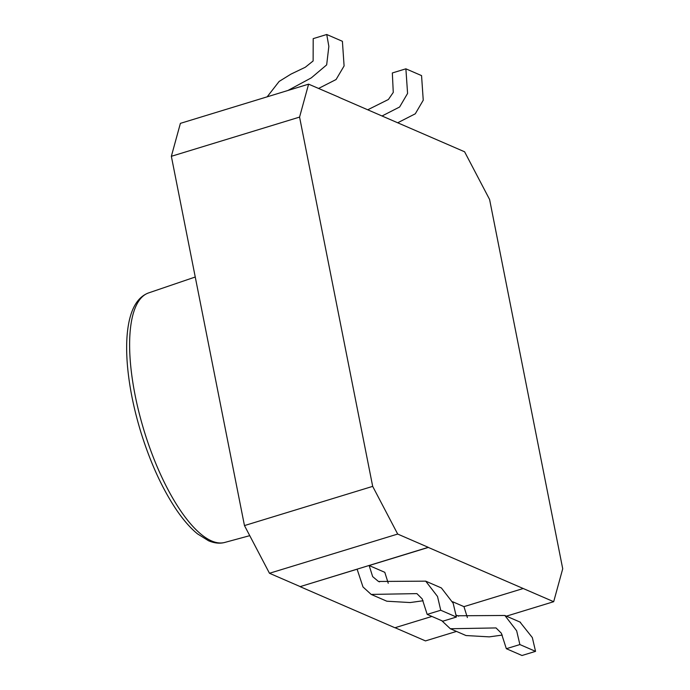 <?xml version="1.0" encoding="UTF-8"?>
<svg xmlns="http://www.w3.org/2000/svg" width="690" height="690" viewBox="0 0 690 690"><rect width="100%" height="100%" fill="white"/><g stroke="black" fill="none" stroke-linecap="round" stroke-linejoin="round"><path stroke-width="1.03" d="M388.237 583.248L384.804 572.321L369.141 565.533L428.3 547.437L553.682 601.697L562.721 568.767L489.598 199.488L464.603 151.791L339.031 97.35M339.17 97.307L308.603 84.154L299.572 117.093L372.686 486.372L397.69 534.06L428.274 547.325L300.081 586.647L394.904 627.753L431.906 616.437M299.572 117.093L171.353 156.302L244.467 525.582L372.686 486.372M395.042 627.71L425.471 640.907L456.495 631.419M244.467 525.582L269.471 573.269L300.064 586.534M171.353 156.302L180.392 123.363L308.603 84.154M269.471 573.269L397.69 534.06M553.682 601.697L506.4 616.161M519.967 622.044L532.326 637.569L535.552 651.36L519.88 644.564L506.339 648.704L501.345 633.222L496.041 627.934L450.32 628.737L441.816 620.733M456.099 615.032L457.617 615.782L504.864 615.471L516.655 630.781L519.88 644.564M523.115 588.544L463.956 606.639L452.606 601.723M463.956 606.639L467.38 617.567M535.552 651.36L522.002 655.5L506.339 648.704M502.26 635.076L489.305 636.87L465.991 635.533L450.32 628.737M300.081 586.647L357.118 569.207L362.992 586.957L371.177 594.426L416.898 593.616L422.202 598.903L427.188 614.393L440.738 610.245L456.409 617.041L453.175 603.258L441.384 587.949L425.713 581.17L437.512 596.462L440.738 610.245M397.802 122.725L415.294 113.798L423.246 100.214L421.555 75.607L405.884 68.819L407.583 93.426L399.622 107.002L382.131 115.937M367.839 109.736L388.401 99.489L393.265 92.417L392.334 72.959L405.884 68.819M267.168 96.824L279.148 81.429L290.99 74.106L305.273 67.266L313.131 60.962L313.191 38.64L326.732 34.5L342.404 41.297L344.094 65.947L336.082 79.523L318.538 88.467M326.732 34.5L328.854 46.359L326.663 64.886L311.328 77.849L287.911 90.485M440.824 587.725L441.384 587.949M369.141 565.533L372.678 576.633L378.465 581.463L425.713 581.153M456.409 617.041L442.859 621.181L427.188 614.393M423.108 600.757L410.153 602.551L386.84 601.214L371.177 594.426M249.754 535.664L224.819 542.426A130.453 45.048 -107 0 1 211.58 540.934A130.453 45.048 -107 0 1 139.251 413.474A130.453 45.048 -107 0 1 148.531 292.94L195.253 277.009M457.634 615.73L458.66 616.17M504.856 615.489L520.527 622.285M379.509 581.86L378.491 581.411M224.819 542.426C219.877 543.806 214.443 543.246 208.509 540.744L197.504 533.87C190.466 528.152 183.402 520.07 176.295 509.625C162.357 488.805 150.636 463.275 141.148 433.061C133.955 409.705 129.401 387.366 127.486 366.054C126.037 349.226 126.468 334.857 128.788 322.929C131.988 306.636 138.569 296.64 148.531 292.94"/></g></svg>
